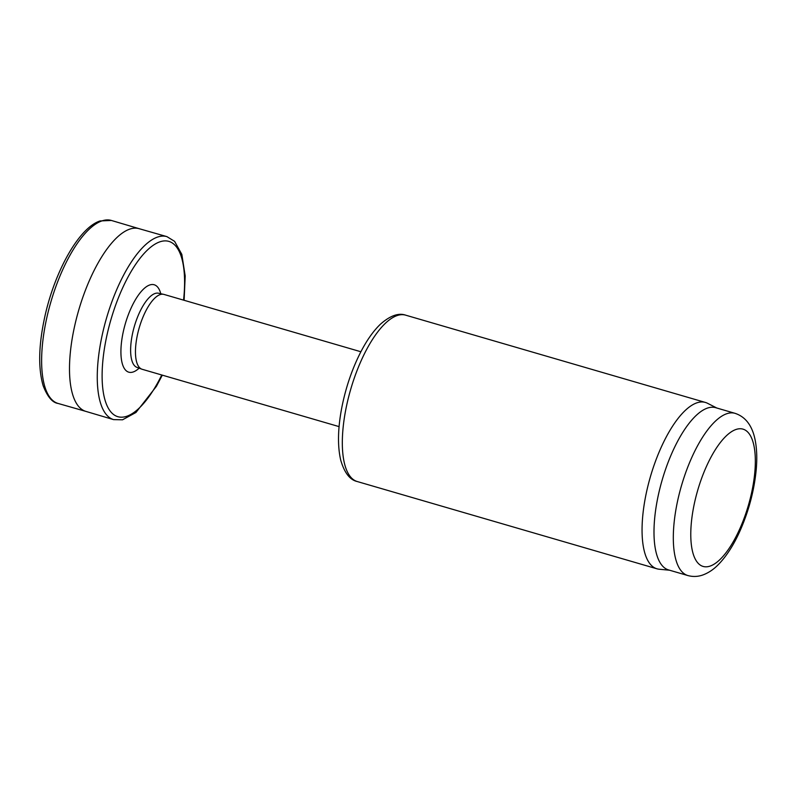 <?xml version="1.0" encoding="UTF-8"?>
<svg xmlns="http://www.w3.org/2000/svg" width="796" height="796" viewBox="0 0 796 796"><rect width="100%" height="100%" fill="white"/><g stroke="black" fill="none" stroke-linecap="round" stroke-linejoin="round"><path stroke-width="1.19" d="M339.076 426.616L142.166 369.284A38.984 14.418 -73.8 0 1 141.797 369.165A38.984 14.418 -73.8 0 1 136.912 337.444A38.984 14.418 -73.8 0 1 163.588 294.331A38.984 14.418 -73.8 0 1 163.966 294.421L360.877 351.752M687.853 575.548L668.531 569.916A84.466 31.233 -73.8 0 1 657.148 500.933A84.466 31.233 -73.8 0 1 715.753 407.711L735.076 413.343C745.245 416.716 751.832 425.124 754.837 438.566C756.817 447.621 757.275 458.038 756.2 469.819C754.23 490.167 749.006 510.146 740.509 529.768C733.992 544.623 726.479 556.354 717.972 564.961C713.405 569.588 708.37 572.931 702.858 574.971C697.963 576.722 692.958 576.921 687.853 575.548A84.466 31.233 -73.8 0 1 676.471 506.555A84.466 31.233 -73.8 0 1 735.076 413.343M669.585 570.225L659.188 569.23A86.635 32.029 -73.8 0 1 656.969 568.812A86.635 32.029 -73.8 0 1 645.297 498.047A86.635 32.029 -73.8 0 1 705.405 402.448A86.635 32.029 -73.8 0 1 707.505 403.274L716.808 408.02M111.37 220.452L139.151 228.691A95.152 35.183 106.2 0 0 139.031 228.661A95.152 35.183 106.2 0 0 129.161 229.347A95.152 35.183 106.2 0 0 74.744 325.604A95.152 35.183 106.2 0 0 72.854 334.827A95.152 35.183 106.2 0 0 69.511 366.508A95.152 35.183 106.2 0 0 85.829 411.383A95.152 35.183 106.2 0 0 85.948 411.413L58.088 403.453A95.301 35.233 106.2 0 1 47.093 316.46A95.301 35.233 106.2 0 1 101.808 220.95A95.301 35.233 106.2 0 1 111.37 220.452L100.087 220.95C79.202 227.606 55.352 270.282 45.163 315.126C38.616 344.37 37.959 367.921 43.173 385.781C47.452 396.776 52.427 402.667 58.088 403.453M136.793 367.304L136.912 367.354A38.616 14.278 -73.8 0 1 132.066 335.932A38.616 14.278 -73.8 0 1 158.494 293.226L163.588 294.331M139.111 368.17A45.531 16.835 -73.8 0 1 122.614 335.007A45.531 16.835 -73.8 0 1 142.076 290.55A45.531 16.835 -73.8 0 1 160.782 293.724M693.445 508.067A71.471 26.427 -73.8 0 1 749.036 433.581A71.471 26.427 -73.8 0 1 726.698 551.807A71.471 26.427 -73.8 0 1 693.445 508.067M656.969 568.812L357.225 481.53A86.635 32.029 -73.8 0 1 345.564 410.776A86.635 32.029 -73.8 0 1 405.671 315.166L705.405 402.448M139.031 228.661L166.891 236.621A95.301 35.233 106.2 0 0 100.813 341.922A95.301 35.233 106.2 0 0 97.291 373.772A95.301 35.233 106.2 0 0 113.609 419.621L122.534 419.8L135.957 412.477L156.404 386.339L162.314 375.155M183.558 300.122A91.291 33.75 106.2 0 0 156.384 243.367A91.291 33.75 106.2 0 0 105.639 341.584A91.291 33.75 106.2 0 0 102.157 372.17A91.291 33.75 106.2 0 0 161.757 374.986M136.912 367.354L141.797 369.165M357.225 481.53C349.922 479.928 344.419 472.804 340.728 460.168C337.494 446.218 337.793 428.994 341.623 408.497C345.673 387.602 352.24 368.409 361.334 350.897C367.274 339.603 373.642 330.708 380.438 324.191C390.149 315.664 398.567 312.659 405.671 315.166M85.829 411.383L113.609 419.621M184.115 300.291L185.189 275.933L181.836 254.402L174.603 241.347L166.891 236.621"/></g></svg>
